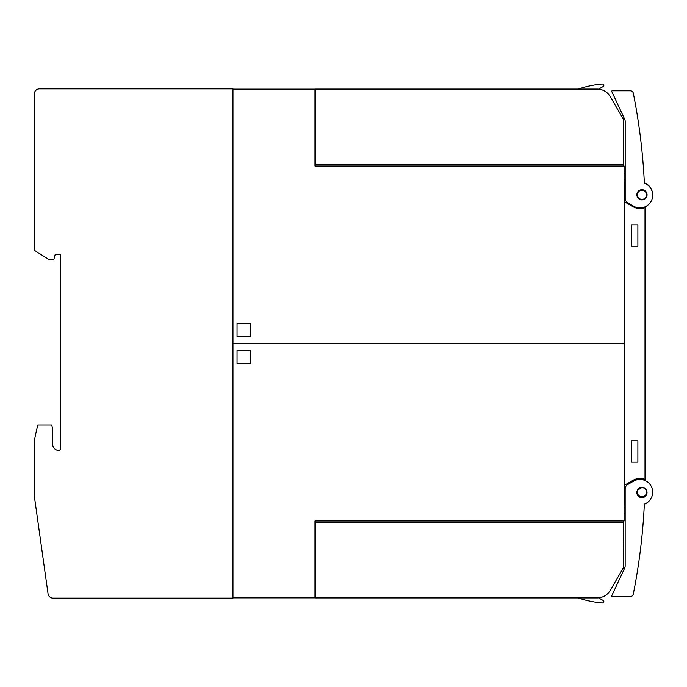 <?xml version="1.0" encoding="UTF-8"?>
<svg xmlns="http://www.w3.org/2000/svg" width="687" height="687" viewBox="0 0 687 687"><rect width="100%" height="100%" fill="white"/><g stroke="black" fill="none" stroke-linecap="round" stroke-linejoin="round"><path stroke-width="1.03" d="M578.248 89.07A101.856 101.856 0 0 1 602.216 84.029A1.022 1.022 0 0 1 603.186 84.535L603.787 85.574A0.507 0.507 0 0 1 603.598 86.27L598.626 89.147M624.088 166.022L314.964 166.022L314.964 89.121L232.97 89.121L232.97 343.242L624.088 343.242L624.088 166.022M623.272 166.022L623.573 164.7L315.462 164.7L315.462 166.022M315.462 164.7L315.462 89.07L597.106 89.07A15.277 15.277 0 0 1 610.339 96.712L623.573 119.624L623.573 164.7M608.888 94.617L606.054 91.964M315.462 95.948L314.964 95.948M314.964 90.856L315.462 90.856M315.462 151.964L314.964 151.964M314.964 146.872L315.462 146.872M315.462 89.07L320.554 89.07L315.462 89.07M335.831 89.07L338.202 89.07L335.831 89.07M404.385 89.07L473.154 89.07L404.385 89.07M539.347 89.07L597.106 89.07L539.347 89.07M250.283 336.621L237.041 336.621L237.041 323.388L250.283 323.388L250.283 336.621M625.187 179.213L624.088 179.213M624.088 173.296L625.187 173.356M625.187 198.397L625.187 121.436A5.092 5.092 0 0 0 624.706 119.28L611.748 91.5A0.507 0.507 0 0 1 612.211 90.778L630.322 90.77A3.057 3.057 0 0 1 633.32 93.226A611.121 611.121 0 0 1 644.372 183.223A12.735 12.735 0 0 1 651.894 199.582A12.735 12.735 0 0 1 633.586 206.194L627.729 202.811A5.092 5.092 0 0 1 625.187 198.397M642.147 152.806C641.89 150.187 641.89 150.187 642.147 152.806C641.89 150.187 641.89 150.187 642.147 152.806C641.89 150.187 641.89 150.187 642.147 152.806C641.89 150.187 641.89 150.187 642.147 152.806M641.959 199.891L642.886 199.805A5.092 5.092 0 0 1 636.952 195.726A5.092 5.092 0 0 1 641.031 189.784A5.092 5.092 0 0 1 646.965 193.863A5.092 5.092 0 0 1 642.886 199.805C648.545 195.889 648.236 192.523 641.959 189.698L640.318 189.973M638.257 191.295L637.407 192.506M637.21 192.953L636.875 194.395M636.866 194.885L637.107 196.345M637.278 196.808L638.051 198.062M638.386 198.431L639.58 199.299M640.026 199.505L641.46 199.865M625.187 182.064L624.131 182.064L624.131 201.557L633.045 206.701A13.749 13.749 0 0 0 645.007 207.568L645.007 207.113A1.022 1.022 0 0 1 645.05 206.83M645.007 207.568L645.007 479.887A1.022 1.022 0 0 0 645.394 480.685M644.354 182.862A12.735 12.735 0 0 1 652.616 193.811M642.036 535.388C641.71 538.668 641.71 538.668 642.036 535.388C641.71 538.668 641.71 538.668 642.036 535.388C641.71 538.668 641.71 538.668 642.036 535.388C641.71 538.668 641.71 538.668 642.036 535.388M643.556 517.526L643.521 518.041M630.297 596.582L612.186 596.574A0.507 0.507 0 0 1 611.722 595.844L624.681 568.063A5.092 5.092 0 0 0 625.161 565.916L625.161 488.946A5.092 5.092 0 0 1 627.703 484.533L633.56 481.158A12.735 12.735 0 0 1 651.869 487.761A12.735 12.735 0 0 1 644.346 504.121A611.121 611.121 0 0 1 633.294 594.118A3.057 3.057 0 0 1 630.297 596.582L628.631 596.582M641.005 497.56A5.092 5.092 0 0 1 636.926 491.626A5.092 5.092 0 0 1 642.86 487.547A5.092 5.092 0 0 1 646.939 493.481A5.092 5.092 0 0 1 641.005 497.56M642.86 487.547L641.959 487.461L637.364 490.286M637.107 490.922L636.84 492.27M636.84 492.828L637.15 494.297M637.347 494.777L639.442 496.993M644.312 497.053L645.488 496.194M645.823 495.834L646.596 494.588M646.768 494.133L647.017 492.691M647.008 492.201L646.699 490.767M646.51 490.32L645.686 489.11M645.333 488.766L644.114 487.95M652.023 496.143A12.735 12.735 0 0 1 644.346 504.146M649.911 500.102L649.009 501.115L649.911 500.102M625.161 504.936L624.131 504.936L624.131 201.557M645.007 479.432A13.749 13.749 0 0 0 633.045 480.299L624.131 485.443M637.88 224.838L637.88 246.229L631.259 246.229L631.259 224.838L637.88 224.838M637.88 440.771L637.88 462.162L631.259 462.162L631.259 440.771L637.88 440.771M232.97 343.758L232.97 597.879L314.964 597.879L314.964 520.978L624.088 520.978L624.088 343.758L232.97 343.758M314.964 591.052L315.462 591.052M314.964 535.036L315.462 535.036M315.462 596.144L314.964 596.144M315.462 540.128L314.964 540.128M612.941 585.779L610.339 590.288A15.277 15.277 0 0 1 597.106 597.93L315.462 597.93L315.462 520.978M623.272 520.978L623.573 567.376L610.339 590.288M315.462 522.3L623.573 522.3M606.054 595.036L606.612 594.616M608.038 593.328L608.888 592.383M598.626 597.853L603.598 600.73A0.507 0.507 0 0 1 603.787 601.426L603.186 602.465A1.022 1.022 0 0 1 602.216 602.971A101.856 101.856 0 0 1 578.248 597.93M623.573 567.376L618.678 575.852L623.573 567.376M603.787 601.426L603.186 602.465L603.787 601.426M237.041 350.379L250.283 350.379L250.283 363.612L237.041 363.612L237.041 350.379M625.161 513.644L624.088 513.704M624.088 507.787L625.161 507.787M258.424 343.758L258.424 343.242M232.97 578.78L232.97 108.22M232.962 598.137L232.962 88.863L39.442 88.863A5.092 5.092 0 0 0 34.35 93.956L34.35 250.308L48.768 259.471L53.869 259.471L55.226 254.379L60.319 254.379L60.319 448.92A1.529 1.529 0 0 1 58.799 450.449A6.114 6.114 0 0 1 52.684 444.334L52.684 429.057L51.662 424.987L37.776 424.987L35.655 434.175A50.924 50.924 0 0 0 34.35 445.631L34.35 496.28L48.047 593.748A5.092 5.092 0 0 0 53.088 598.137L232.962 598.137M641.959 199.376A4.586 4.586 0 0 0 646.536 194.79A4.586 4.586 0 0 0 641.959 190.213A4.586 4.586 0 0 0 637.373 194.79A4.586 4.586 0 0 0 641.959 199.376M641.959 487.624A4.586 4.586 0 0 0 637.373 492.21A4.586 4.586 0 0 0 641.959 496.787A4.586 4.586 0 0 0 646.536 492.21A4.586 4.586 0 0 0 641.959 487.624"/></g></svg>
